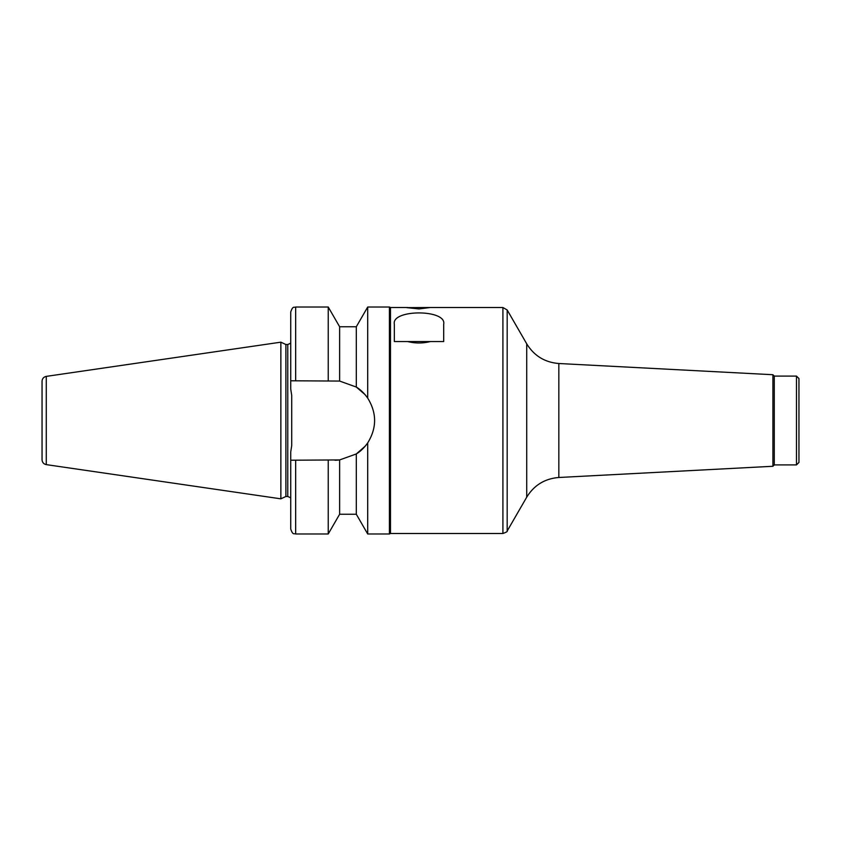 <?xml version="1.0" encoding="UTF-8"?>
<svg xmlns="http://www.w3.org/2000/svg" width="841" height="841" viewBox="0 0 841 841"><rect width="100%" height="100%" fill="white"/><g stroke="black" fill="none" stroke-linecap="round" stroke-linejoin="round"><path stroke-width="1.26" d="M502.907 307.512L507.176 309.972L507.176 531.028C507.691 531.449 506.271 532.269 502.907 533.488L502.907 307.512L430.266 307.512L419.018 308.941L406.687 307.627L430.266 307.512M772.911 374.729L772.911 466.271L774.277 464.905L774.277 376.095L772.911 374.729L558.845 363.512C544.81 362.366 534.109 355.806 526.718 343.822L507.176 309.972M774.277 376.095L796.48 376.095L796.48 464.905L774.277 464.905M796.48 376.095L798.95 378.555L798.95 462.445L796.48 464.905M430.371 341.551L394.345 341.551L394.345 324.269C391.086 309.141 446.949 309.141 443.691 324.269L443.691 341.551L430.371 341.551C422.802 343.454 415.233 343.454 407.675 341.551M407.769 307.512L390.476 307.512L390.476 533.488L502.907 533.488M365.215 446.161L356.311 453.951C360.4 451.47 364.206 447.78 367.706 442.881L367.706 533.982L389.415 533.982L389.415 307.018L367.706 307.018L367.706 398.119C376.894 413.036 376.894 427.964 367.706 442.881A39.716 39.716 0 0 1 356.311 453.951L339.627 459.932L290.734 460.216L290.734 451.922L291.722 445.53L291.722 395.47L290.734 389.078L290.734 380.784L339.627 381.068L356.311 387.049L364.931 394.513M339.627 381.068L339.627 326.75L356.311 326.75L356.311 387.049A39.716 39.716 0 0 1 367.706 398.119C364.206 393.22 360.4 389.53 356.311 387.049M339.627 326.75L328.232 307.018L328.232 380.784M295.664 380.784L295.664 307.018C294.182 307.964 293.057 305.22 290.734 311.948L290.734 380.784M328.232 460.216L328.232 533.982L339.627 514.25L339.627 459.932A39.716 39.716 0 0 1 334.897 460.216M46.276 376.379C43.658 376.968 42.25 378.597 42.05 381.267L42.05 459.733C42.25 462.403 43.658 464.032 46.276 464.621L280.862 498.829L280.862 342.171L46.276 376.379L46.276 464.621M280.862 342.171L285.887 344.516L285.887 496.484L280.862 498.829M285.887 344.516L287.769 344.516L287.769 496.484L290.734 497.819M291.722 395.47L291.722 445.53M290.734 343.181L287.769 344.516M290.734 460.216L290.734 529.052C293.057 535.78 294.182 533.036 295.664 533.982L328.232 533.982M356.311 453.951L356.311 514.25L367.706 533.982M390.476 307.512L389.415 307.018M526.718 343.822L526.718 497.178L507.176 531.028M558.845 363.512L558.845 477.488C544.81 478.634 534.109 485.194 526.718 497.178M295.664 460.216L295.664 533.982M772.911 466.271L558.845 477.488M356.311 326.75L367.706 307.018M295.664 307.018L328.232 307.018M285.887 496.484L287.769 496.484M339.627 514.25L356.311 514.25M390.476 533.488L389.415 533.982"/></g></svg>
